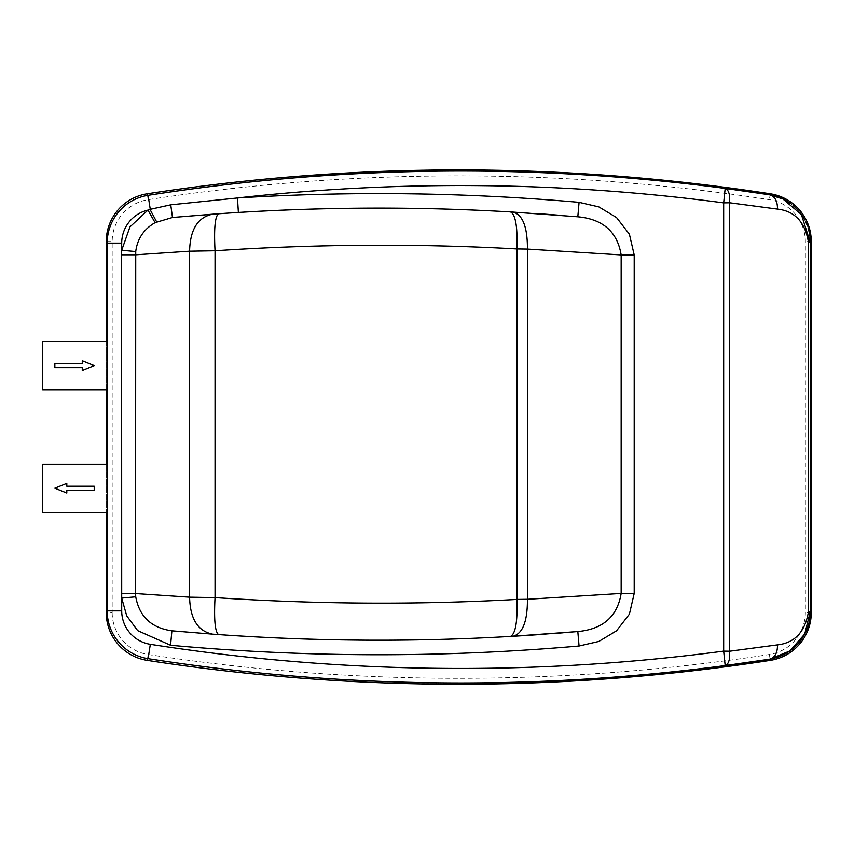 <?xml version="1.0" encoding="UTF-8"?>
<svg xmlns="http://www.w3.org/2000/svg" width="854" height="854" viewBox="0 0 854 854"><rect width="100%" height="100%" fill="white"/><g stroke="black" fill="none" stroke-linecap="round" stroke-linejoin="round"><path stroke-width="0.64" stroke-dasharray="4.27 3.2" d="M106.238 612.564L106.238 241.607A48.368 48.368 0 0 1 147.23 193.805A2043.868 2043.868 0 0 1 770.287 193.805A48.368 48.368 0 0 1 811.279 241.607L811.279 612.564A48.368 48.368 0 0 1 770.287 660.366A2043.868 2043.868 0 0 1 147.23 660.366A48.368 48.368 0 0 1 106.238 612.564L112.173 612.564L112.173 241.607A42.433 42.433 0 0 1 148.137 199.676A2037.932 2037.932 0 0 1 769.379 199.676A42.433 42.433 0 0 1 805.343 241.607L805.343 612.564A42.433 42.433 0 0 1 769.379 654.495A2037.932 2037.932 0 0 1 148.137 654.495A42.433 42.433 0 0 1 112.173 612.564M106.238 341.632L106.238 390M106.238 464.17L106.238 512.539M811.279 485.382L811.279 528.338L811.3 485.382M811.279 503.796L811.279 516.798L811.3 503.796M811.3 528.338L811.3 342.433M107.188 243.123L107.188 610.877A48.368 48.368 0 0 0 148.084 658.658A2020.265 2020.265 0 0 0 725.185 665.565M761.789 193.623A2020.265 2020.265 0 0 0 758.598 193.143M740.941 190.581A2020.265 2020.265 0 0 0 736.906 190.026M725.174 188.435A2020.265 2020.265 0 0 0 148.084 195.342M808.023 227.826A48.368 48.368 0 0 0 807.009 224.976M805.845 222.232A48.368 48.368 0 0 0 804.628 219.798M800.23 212.998A48.368 48.368 0 0 0 798.341 210.703M798.106 210.436A48.368 48.368 0 0 0 796.013 208.227M793.217 205.665A48.368 48.368 0 0 0 790.035 203.188M780.385 197.85A48.368 48.368 0 0 0 770.788 195.022M810.329 611.421L810.329 242.579M811.3 380.521L811.3 354.506L811.3 380.521M811.3 484.079L811.3 484.709L811.3 484.079M811.3 411.564L811.3 407.358L811.3 411.564M107.188 488.36L107.188 464.17L107.188 488.36M107.188 365.822L107.188 341.632L107.188 365.822M42.7 464.17L42.7 512.539M66.804 493.014L54.848 488.178L66.804 483.353L66.804 486.204L94.218 486.204L94.218 490.164L66.804 490.164L66.804 493.014M42.7 341.632L42.7 390M94.218 365.64L82.262 360.815L82.262 363.665L54.848 363.665L54.848 367.626L82.262 367.626L82.262 370.476L94.218 365.64M238.373 212.465L228.712 213.084M182.009 631.725A2285.101 2285.101 0 0 0 212.785 634.17M213.713 634.244A2285.101 2285.101 0 0 0 218.603 634.597M332.74 639.763A2285.101 2285.101 0 0 0 359.491 640.148M419.143 639.881A2285.101 2285.101 0 0 0 433.031 639.593M510.404 636.454A2285.101 2285.101 0 0 0 513.008 636.294M537.561 634.725A2285.101 2285.101 0 0 0 551.385 633.721M563.234 632.793A2285.101 2285.101 0 0 0 577.56 631.586M577.56 216.777A2285.101 2285.101 0 0 0 559.413 215.261M537.582 213.639A2285.101 2285.101 0 0 0 512.966 212.059M770.287 660.366L770.094 659.107M770.084 659.074L769.379 654.495M811.279 612.564L805.343 612.564M811.279 241.607L805.343 241.607M770.287 193.805L769.379 199.676M147.23 193.805L148.137 199.676M106.238 241.607L112.173 241.607M147.23 660.366L148.137 654.495"/><path stroke-width="1.28" d="M106.238 512.539L106.238 612.564A48.368 48.368 0 0 0 147.23 660.366A2043.868 2043.868 0 0 0 770.287 660.366A48.368 48.368 0 0 0 811.279 612.564L811.279 241.607A48.368 48.368 0 0 0 770.287 193.805A2043.868 2043.868 0 0 0 147.23 193.805A48.368 48.368 0 0 0 106.238 241.607L106.238 341.632M106.238 390L106.238 464.17M736.906 190.026A2020.265 2020.265 0 0 0 725.174 188.435A2020.265 2020.265 0 0 0 148.084 195.342A48.368 48.368 0 0 0 107.188 243.123L107.188 610.877A48.368 48.368 0 0 0 148.084 658.658A2020.265 2020.265 0 0 0 725.174 665.565L723.669 651.122L729.562 651.228L729.562 202.782C730.181 194.669 728.718 189.887 725.174 188.435L723.669 202.878L729.562 202.772L777.45 209.113C777.599 201.074 774.898 196.292 769.347 194.776L725.174 188.435A2020.265 2020.265 0 0 0 148.084 195.342A48.368 48.368 0 0 0 107.188 243.123L121.706 243.123L121.599 254.812L135.572 254.812L189.588 251.193C190.111 229.566 197.776 217.236 212.571 214.205L172.476 217.492L155.086 222.659C143.814 229.171 137.366 238.8 135.733 251.556L135.572 593.551L189.588 597.17L215.037 597.597C316.29 604.322 416.923 604.931 516.937 599.423L527.42 599.284L527.42 249.08L516.937 248.941C416.912 243.433 316.279 244.041 215.037 250.766L189.588 251.193L189.588 597.17C190.111 618.798 197.776 631.127 212.571 634.159L218.603 634.597A2285.101 2285.101 0 0 0 332.74 639.763M769.091 194.733A2020.265 2020.265 0 0 0 761.789 193.623M758.598 193.143A2020.265 2020.265 0 0 0 740.941 190.581M725.185 665.565A2020.265 2020.265 0 0 0 769.347 659.224A48.368 48.368 0 0 0 810.329 611.421L810.329 242.579A48.368 48.368 0 0 0 808.023 227.826M807.009 224.976A48.368 48.368 0 0 0 805.845 222.232M804.628 219.798A48.368 48.368 0 0 0 800.23 212.998M796.013 208.227A48.368 48.368 0 0 0 793.217 205.665M790.035 203.188A48.368 48.368 0 0 0 780.385 197.85M770.788 195.022A48.368 48.368 0 0 0 769.347 194.776C775.784 196.068 780.289 197.455 782.851 198.95L769.347 194.776M811.279 342.433L811.3 528.338M182.009 631.725A2285.101 2285.101 0 0 1 171.889 630.818L170.565 645.272L137.686 630.647L126.723 615.862L121.706 598.078L121.706 610.877L107.188 610.877A48.368 48.368 0 0 0 148.084 658.658A2020.265 2020.265 0 0 0 725.174 665.565L769.358 659.224C774.898 657.708 777.599 652.926 777.45 644.887C794.818 642.955 805.173 631.8 808.514 611.421L808.514 242.579L810.329 242.579L801.383 214.557L782.851 198.95M769.988 659.128L789.865 650.94L804.756 633.967L810.329 611.421L808.514 611.421M212.571 634.159L171.889 630.818C151.446 627.978 139.394 616.641 135.733 596.807L121.706 598.078L121.599 254.812M107.188 512.539L42.7 512.539L42.7 464.17L107.188 464.17M107.188 390L42.7 390L42.7 341.632L107.188 341.632M107.188 243.123A48.368 48.368 0 0 1 148.084 195.342L150.261 209.294L147.955 210.127L155.086 222.659M148.084 658.658L150.325 644.322A2005.758 2005.758 0 0 0 723.669 651.122L723.669 202.878A2005.758 2005.758 0 0 0 237.476 197.979L170.747 204.821L149.994 209.39L156.613 221.848M808.514 242.579C805.173 222.2 794.818 211.045 777.45 209.113M725.195 665.554L725.174 665.565C728.718 664.113 730.181 659.331 729.562 651.228L777.45 644.887M170.565 645.272A2299.608 2299.608 0 0 0 579.076 646.019L598.825 641.461L616.545 630.807L629.398 614.154L634.202 593.434L621.157 593.434L527.42 599.284C527.537 621.328 522.712 633.668 512.966 636.305A2285.101 2285.101 0 0 0 537.561 634.725M577.56 216.777A2285.101 2285.101 0 0 1 577.816 216.799L579.076 202.345L598.825 206.903L616.545 217.556L629.398 234.209L634.202 254.93L621.157 254.93L527.42 249.08C527.537 227.036 522.712 214.696 512.966 212.059A2285.101 2285.101 0 0 0 510.713 211.931M66.804 493.014L54.848 488.178L66.804 483.353L66.804 486.204L94.218 486.204L94.218 490.164L66.804 490.164L66.804 493.014M94.218 365.64L82.262 360.815L82.262 363.665L54.848 363.665L54.848 367.626L82.262 367.626L82.262 370.476L94.218 365.64M170.747 204.821L172.476 217.492M228.712 213.084L215.112 214.023M214.92 214.034L212.87 214.183M579.076 202.345A2299.608 2299.608 0 0 0 237.476 197.979L238.373 212.465A2285.101 2285.101 0 0 1 510.478 211.92C413.774 206.326 316.482 206.946 218.603 213.767L171.793 217.546M579.076 646.019L577.816 631.565C602.924 629.227 617.367 616.513 621.157 593.434L621.157 254.93C617.367 231.85 602.924 219.136 577.816 216.799L510.478 211.92C515.506 214.333 517.652 226.684 516.937 248.941L516.937 599.423C517.652 621.68 515.506 634.02 510.478 636.443L577.816 631.565L528.786 635.323M212.785 634.17A2285.101 2285.101 0 0 0 213.713 634.244M359.491 640.148A2285.101 2285.101 0 0 0 419.143 639.881M433.031 639.593A2285.101 2285.101 0 0 0 510.404 636.454M551.385 633.721A2285.101 2285.101 0 0 0 563.234 632.793M559.413 215.261A2285.101 2285.101 0 0 0 537.582 213.639M135.733 596.807L135.572 593.551L121.599 593.551M121.706 243.123A33.861 33.861 0 0 1 147.955 210.127L129.936 226.918L121.706 250.286L135.733 251.556M218.603 213.767C215.059 216.158 213.863 228.498 215.037 250.766L215.037 597.597C213.863 619.865 215.059 632.195 218.603 634.597C316.492 641.418 413.784 642.037 510.478 636.443M121.706 610.877A33.861 33.861 0 0 0 150.325 644.322M634.202 593.434L634.202 254.93M804.756 633.967L807.254 628.395"/></g></svg>
